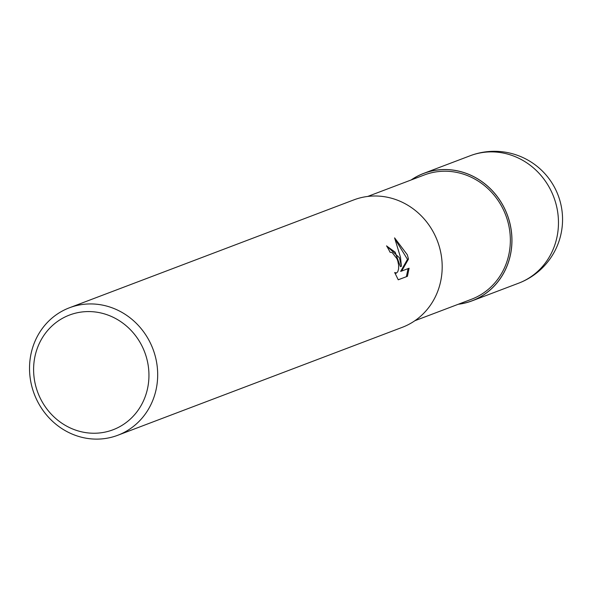 <?xml version="1.0" encoding="UTF-8"?>
<svg xmlns="http://www.w3.org/2000/svg" width="591" height="591" viewBox="0 0 591 591"><rect width="100%" height="100%" fill="white"/><g stroke="black" fill="none" stroke-linecap="round" stroke-linejoin="round"><path stroke-width="0.89" d="M507.898 216.638A68.113 63.414 69.2 0 1 458.49 304.18A68.113 63.414 69.2 0 0 507.898 216.638A68.113 63.414 69.2 0 0 411.336 179.893A68.113 63.414 69.2 0 1 507.898 216.638M367.72 196.441L424.301 174.98A66.465 61.885 69.2 0 1 506.443 217.133A66.465 61.885 69.2 0 1 471.448 299.268L414.867 320.728M399.42 257.794L401.407 266.305L400.521 257.373L394.589 237.87L407.332 254.795L408.484 259.05L401.673 271.04L409.112 268.218L407.413 276.315L398.245 279.794L394.677 272.503L396.517 273.027L397.809 271.653L398.593 268.853L398.622 265.086L397.78 260.949L396.953 258.732L392.232 252.63L390.045 252.224A68.172 63.473 -110.8 0 0 386.566 245.849L399.42 257.794M153.675 351.024A68.172 63.473 69.2 0 1 117.786 435.264A68.172 63.473 69.2 0 1 33.532 392.025A68.172 63.473 69.2 0 1 69.42 307.785A68.172 63.473 69.2 0 1 153.675 351.024M69.42 307.785L353.928 199.854A68.172 63.473 69.2 0 1 438.182 243.086A68.172 63.473 69.2 0 1 402.286 327.325L117.786 435.264M145.342 353.957A61.353 57.12 69.2 0 1 111.352 430.381A61.353 57.12 69.2 0 1 37.211 390.858A61.353 57.12 69.2 0 1 71.201 314.434A61.353 57.12 69.2 0 1 145.342 353.957M386.662 246.011L395.15 252.18L400.403 266.644L401.407 266.305M401.673 271.04L400.654 271.387L407.48 259.39L408.484 259.05M407.48 259.39L395.313 239.473M398.223 279.757L407.413 276.315M406.364 276.669L408.085 268.61M396.472 273.042L395.061 273.463M411.114 179.982A68.172 63.466 69.2 0 1 423.695 173.385A68.172 63.466 69.2 0 1 507.95 216.624A68.172 63.466 69.2 0 1 472.054 300.856A68.172 63.466 69.2 0 1 458.269 304.269M470.207 155.736L470.207 155.736A68.172 63.473 69.2 0 1 554.461 198.975A68.172 63.473 69.2 0 1 518.566 283.215L518.566 283.215A68.172 68.172 0 0 0 558.805 197.165A68.172 68.172 0 0 0 470.207 155.736L423.695 173.385M472.054 300.856L518.566 283.215"/></g></svg>
